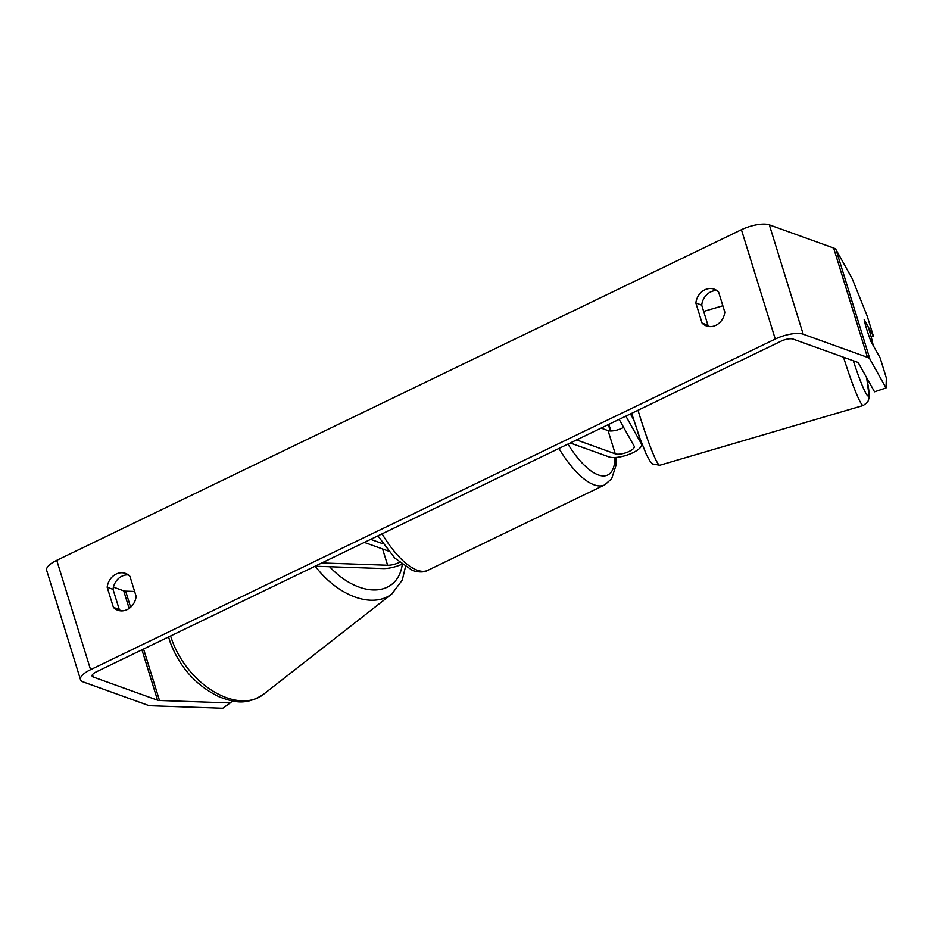 <?xml version="1.0" encoding="UTF-8"?>
<svg xmlns="http://www.w3.org/2000/svg" width="933" height="933" viewBox="0 0 933 933"><rect width="100%" height="100%" fill="white"/><g stroke="black" fill="none" stroke-linecap="round" stroke-linejoin="round"><path stroke-width="1.4" d="M315.051 566.214L382.95 568.559A18.24 6.146 162.8 0 0 401.738 564.325M321.768 562.961L387.627 565.246A10.636 3.58 162.8 0 0 399.382 562.401M388.571 551.123L364.348 542.4M383.078 543.822L370.669 539.356M871.154 336.778L873.37 336.032L867.165 315.972L852.191 278.617L836.073 249.787A21.272 7.172 162.8 0 0 833.635 248.015L769.34 224.865A21.272 7.172 162.8 0 0 741.42 229.716L56.738 560.336A21.272 7.172 162.8 0 0 46.65 570.32L80.495 679.644A21.272 7.172 162.8 0 1 90.583 669.672L775.265 339.052A21.272 7.172 162.8 0 1 803.185 334.201L867.48 357.351A21.272 7.172 162.8 0 1 869.918 359.123L886.035 387.953L874.536 391.813L858.418 362.984A9.12 3.079 162.8 0 0 857.38 362.226L793.073 339.076A9.12 3.079 162.8 0 0 781.108 341.163L96.426 671.783A9.12 3.079 162.8 0 0 92.11 676.052A9.12 3.079 162.8 0 0 93.242 677.02L157.537 700.17A9.12 3.079 162.8 0 0 159.496 700.485L230.241 702.934L232.55 700.951M716.987 290.63A15.196 13.062 -70.2 0 0 710.689 291.901A15.196 13.062 -70.2 0 0 701.709 305.103L707.925 325.22A15.196 13.062 -70.2 0 0 709.535 326.608M120.858 610.87A15.196 13.062 109.8 0 1 119.261 609.482L113.033 589.364A15.196 13.062 109.8 0 1 122.013 576.162A15.196 13.062 109.8 0 1 128.322 574.891M107.178 587.254A15.196 13.062 109.8 0 1 116.17 574.063A15.196 13.062 109.8 0 1 125.547 573.433A15.196 13.062 109.8 0 1 129.92 576.279L136.148 596.397A15.196 13.062 109.8 0 1 117.791 610.229A15.196 13.062 109.8 0 1 113.406 607.371L107.178 587.254L113.033 589.364M704.835 289.801A15.196 13.062 -70.2 0 0 695.855 303.003L702.082 323.11A15.196 13.062 -70.2 0 0 706.456 325.967A15.196 13.062 -70.2 0 0 724.824 312.135L718.597 292.017A15.196 13.062 -70.2 0 0 714.212 289.172A15.196 13.062 -70.2 0 0 704.835 289.801M701.709 305.103L695.855 303.003M80.495 679.644A21.272 7.172 162.8 0 0 83.13 681.895L147.426 705.045A21.272 7.172 162.8 0 0 151.997 705.791L222.754 708.24L230.241 702.934M113.429 587.137L123.692 590.834A9.12 3.079 162.8 0 0 125.652 591.149L134.62 591.464M873.136 345.362A15.196 1.236 73.6 0 0 871.445 337.909A15.196 1.236 73.6 0 0 868.168 326.912L864.529 320.392A15.196 1.236 73.6 0 0 865.241 324.229A15.196 1.026 71.4 0 0 866.559 328.731A15.196 1.026 71.4 0 0 870.967 341.478L880.146 357.899L886.35 377.958L886.035 387.953M873.37 336.032L864.191 319.622A15.196 1.026 71.4 0 0 864.331 320.451M707.925 325.22L702.082 323.11M119.261 609.482L113.406 607.371M625.88 416.118L641.344 443.781A18.24 6.146 -17.2 0 1 641.519 444.19A18.24 6.146 -17.2 0 1 629.518 454.196A18.24 6.146 -17.2 0 1 608.946 456.902L570.261 442.977M630.44 413.914L633.577 419.512M619.162 419.36L634.16 446.196A10.636 3.58 -17.2 0 1 634.265 446.441A10.636 3.58 -17.2 0 1 627.256 452.272A10.636 3.58 -17.2 0 1 615.255 453.846L576.582 439.921M623.617 427.337A10.636 3.58 -17.2 0 1 608.071 430.614L601.074 428.095M631.046 413.622A15.196 1.236 73.6 0 0 633.169 418.241M387.627 565.246L382.588 548.977M315.226 566.214A67.619 43.338 52 0 0 391.883 593.924L263.234 694.525A67.619 43.338 -128 0 1 171.789 639.537A67.619 43.338 -128 0 1 170.634 635.944M402.228 564.698A60.027 38.463 -128 0 1 329.606 566.716M775.265 339.052L741.42 229.716M90.583 669.672L56.738 560.336M159.496 700.485L143.565 649.018M130.632 607.243L125.652 591.149M157.537 700.17L141.944 649.8M129.139 608.433L123.692 590.834M93.242 677.02L92.495 674.617M869.918 359.123L836.073 249.787M867.48 357.351L833.635 248.015M803.185 334.201L769.34 224.865M641.344 443.781L637.694 431.991M615.255 453.846L608.071 430.614M382.087 533.839A67.619 25.996 64.2 0 0 417.273 570.226A67.619 25.996 64.2 0 0 427.85 570.308L604.701 484.903A67.619 25.996 -115.8 0 1 594.123 484.833A67.619 25.996 -115.8 0 1 558.937 448.446M567.964 444.085A60.027 23.08 64.2 0 0 598.321 474.944A60.027 23.08 64.2 0 0 614.975 457.52M610.38 430.988A60.027 23.08 64.2 0 0 608.223 424.643M637.997 410.263A67.619 5.481 73.6 0 0 659.806 465.252L863.258 405.482A67.619 5.481 -106.4 0 1 843.525 357.246M853.287 360.756A60.027 4.863 73.6 0 0 866.605 377.62M168.581 636.936L170.191 642.196C179.836 667.527 196.21 685.743 219.325 696.869C233.425 701.978 245.297 705.954 263.234 694.525M391.883 593.924L402.275 580.093L405.435 566.937M638.172 433.379L641.519 444.19M604.701 484.903L611.651 478.746L615.99 465.485L616.2 457.438M611.068 430.999L608.771 424.375M427.85 570.308C424.165 572.419 419.08 572.5 412.584 570.541L394.729 558.039L377.912 535.857M863.258 405.482L867.737 402.146L869.288 397.33L866.675 377.772M659.806 465.252L652.727 464.016L650.324 461.648L646.371 454.546L639.956 438.405L631.641 413.342M703.657 311.412L722.853 305.767"/></g></svg>

